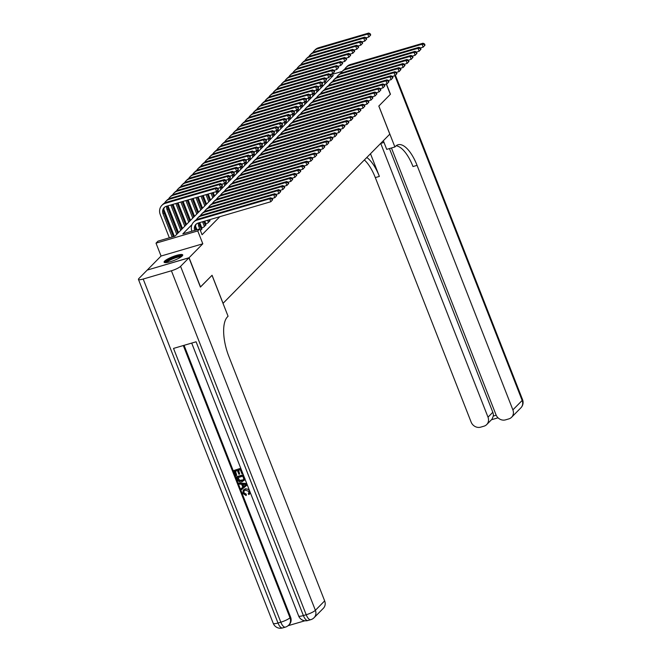 <?xml version="1.0" encoding="UTF-8"?>
<svg xmlns="http://www.w3.org/2000/svg" width="661" height="661" viewBox="0 0 661 661"><rect width="100%" height="100%" fill="white"/><g stroke="black" fill="none" stroke-linecap="round" stroke-linejoin="round"><path stroke-width="0.99" d="M164.614 261.136A9.998 1.983 -21.4 0 0 164.102 262.202A9.998 1.983 -21.4 0 0 172.191 261.12A9.998 1.983 -21.4 0 0 182.213 255.972A9.998 1.983 -21.4 0 0 182.725 254.906A9.998 1.983 -21.4 0 0 174.644 255.989A9.998 1.983 -21.4 0 0 164.614 261.136M147.362 270.043L189.079 257.724L202.803 243.793L197.763 230.92L156.021 243.165L158.02 241.133L174.942 236.167L333.268 75.494L329.946 76.469M202.803 243.793L161.061 256.038L147.337 269.969M161.061 256.038L156.021 243.165M213.437 193.07L212.677 193.838M209.43 197.143L208.669 197.912M205.422 201.208L204.662 201.977M201.407 205.274L200.655 206.042M197.399 209.347L196.648 210.107M193.392 213.412L192.64 214.181M189.385 217.477L188.633 218.246M185.377 221.551L184.617 222.311M181.37 225.616L180.61 226.384M177.363 229.681L176.603 230.449M173.356 233.746L172.595 234.515M223.013 303.366L389.808 134.142L378.811 106.066L390.329 94.366L386.272 84.005M223.071 303.358L212.065 275.273L200.39 287.014M200.539 286.973L189.079 257.724M205.588 223.22L204.885 223.93L207.711 223.104L210.115 220.658L209.231 220.923M201.58 227.285L200.878 227.995L203.695 227.169L206.108 224.732L205.224 224.988M200.407 230.515L202.092 228.797L201.217 229.053M322.428 85.203L321.477 85.476M191.971 224.591L182.841 233.854L199.762 228.888L202.059 234.738L219.84 216.692M200.382 224.228L199.639 224.98M196.375 228.293L195.631 229.045M198.49 222.955A6.412 5.742 44.6 0 0 198.812 226.492L199.754 228.888L197.763 230.92M330.335 74.908L342.084 71.462M195.987 229.995L195.805 229.541A6.412 5.742 44.6 0 1 196.416 223.93M194.731 230.367A6.412 5.742 44.6 0 1 195.879 224.401A6.412 5.742 44.6 0 1 198.151 223.054L270.861 201.721L269.721 198.796L197.003 220.13A9.618 8.61 -135.4 0 0 193.59 222.154A9.618 8.61 -135.4 0 0 191.905 231.193M272.687 199.705L270.861 201.721L272.687 199.705L272.233 198.531L271.828 198.936L272.291 200.109M271.828 198.936L269.721 198.796L270.721 197.779L198.011 219.113A9.618 8.61 -135.4 0 0 194.598 221.138L193.59 222.154M270.721 197.779L272.233 198.531M218.386 189.542L217.932 188.368L217.527 188.782L217.99 189.947L218.386 189.542L216.568 191.558L215.42 188.633L165.267 203.348A9.618 8.61 -135.4 0 0 161.862 205.373A9.618 8.61 -135.4 0 0 160.251 214.602L169.34 237.811M172.166 236.985L163.069 213.776A6.412 5.742 44.6 0 1 164.143 207.62A6.412 5.742 44.6 0 1 166.415 206.273L216.568 191.558L217.99 189.947M173.422 236.613L164.068 212.759A6.412 5.742 44.6 0 1 164.68 207.149M217.527 188.782L215.42 188.633L216.42 187.617L166.275 202.332A9.618 8.61 -135.4 0 0 162.862 204.356L161.862 205.373M216.42 187.617L217.932 188.368M165.721 262.64A8.651 1.719 158.6 0 1 172.761 258.046A8.651 1.719 158.6 0 1 181.734 256.187A8.651 1.719 158.6 0 1 181.833 256.328M182.585 255.526A9.94 1.975 -21.4 0 0 173.066 257.658A9.94 1.975 -21.4 0 0 164.63 262.566M181.114 256.881A8.015 1.586 -21.4 0 0 173.43 258.6A8.015 1.586 -21.4 0 0 166.63 262.557M244.058 490.776L243.876 492.742L246.338 494.213L246.181 495.593L242.81 493.387L243.231 490.156L245.371 488.776L249.098 489.553M243.405 489.991L245.371 488.776M250.288 492.585L249.461 494.064M245.057 489.107C247.156 488.537 248.718 489.28 249.742 491.33L248.833 494.618L248.247 493.684L248.784 493.197M238.844 483.034L246.71 483.835L247.148 484.951L241.463 489.718L241.058 488.669L242.827 487.264L241.653 484.265L239.257 484.083L238.844 483.034L246.718 483.472M241.058 488.669L242.802 487.207M233.928 470.492L240.703 468.509L242.637 473.458L241.86 473.681L240.307 469.723L238.224 470.335L239.67 474.028L238.885 474.251L237.439 470.566L235.101 471.252L236.721 475.391L235.944 475.623L233.928 470.492L240.753 468.261M238.629 470.219L239.67 474.028M235.498 471.136L236.721 475.391M184.072 345.323L290.592 617.143A7.692 6.891 44.6 0 1 289.303 624.529L288.7 625.141A7.692 6.891 -135.4 0 0 289.989 617.754L290.592 617.143M288.072 625.711L304.928 620.77M236.473 476.969L243.24 474.986L244.487 479.82L242.149 481.729C239.984 482.373 238.423 481.621 237.456 479.489L236.787 476.647L243.298 474.738M244.892 478.333L244.049 480.588M188.955 257.84L147.213 270.085L138.835 278.587A7.692 1.529 -21.4 0 0 138.446 279.413A7.692 1.529 -21.4 0 0 143.197 279.041L171.406 270.77A7.692 1.529 -21.4 0 0 180.577 266.342L188.955 257.84L200.415 287.089L212.024 275.315L228.07 316.264L227.392 316.958A32.05 12.782 73.7 0 0 228.83 356.37L324.658 600.89A7.692 6.891 44.6 0 1 323.369 608.277L314.091 617.696A7.692 6.891 -135.4 0 0 315.38 610.31L324.658 600.89M180.577 266.342L315.38 610.31A7.692 1.529 158.6 0 1 306.2 614.738L303.382 615.565L196.094 341.795L173.529 348.413L280.818 622.183L278 623.009A7.692 1.529 158.6 0 1 273.241 623.373L138.446 279.413M237.638 477.729L239.332 480.696L241.777 480.729L243.207 479.985L243.719 478.828L242.843 476.201L237.638 477.729M238.043 477.614L239.654 480.373L243.347 479.82M244.702 484.505L242.554 484.339L243.488 486.736L246.14 484.62L244.702 484.505M243.017 484.373L243.81 486.405L246.462 484.29M248.635 493.362L248.941 491.511L245.446 490.09L243.876 490.949L243.876 492.742M243.554 493.065L246.016 494.535L246.338 494.213M249.627 493.907L248.833 494.618M246.016 494.535L246.181 495.593M386.421 83.964L390.453 94.242L378.844 106.024L394.898 146.973L395.575 146.279A32.05 12.782 -106.3 0 1 398.013 144.767A32.05 12.782 -106.3 0 1 417.058 165.357L512.886 409.878L522.165 400.459L394.89 75.693M380.505 143.577A14.426 2.859 158.6 0 1 383.983 142.396M394.898 146.973L386.718 149.369L383.33 140.719M380.753 143.495L488.008 417.174A7.692 6.891 -135.4 0 1 486.719 424.56A7.692 6.891 -135.4 0 1 483.992 426.18L480.663 427.155A7.692 6.891 -135.4 0 1 471.144 422.123L375.316 177.602A32.05 12.782 -106.3 0 0 364.36 159.97M366.805 157.483A32.05 12.782 -106.3 0 1 379.381 176.413L370.49 153.74M391.444 147.981L496.023 414.827A7.692 6.891 -135.4 0 0 505.541 419.859L508.871 418.884A7.692 6.891 -135.4 0 0 511.597 417.265A7.692 6.891 -135.4 0 0 512.886 409.878M389.461 148.56L492.817 412.29A7.692 6.891 44.6 0 1 493.288 416.066L496.188 415.215M396.113 145.792A32.05 12.782 -106.3 0 1 413.001 166.547L417.058 165.357M486.719 424.56L491.991 419.206L493.288 416.066M201.398 229.507L199.812 225.475A6.412 5.742 44.6 0 1 199.382 222.691M195.532 225.798A9.618 8.61 -135.4 0 0 195.987 227.318L196.928 229.714M276.695 195.639L276.24 194.466L275.835 194.871L276.298 196.044L276.695 195.639L274.877 197.656L273.728 194.731L201.01 216.056A9.618 8.61 -135.4 0 0 197.606 218.089A9.618 8.61 -135.4 0 0 196.317 219.824M272.101 198.465L274.877 197.656L276.298 196.044M275.835 194.871L273.728 194.731L274.728 193.714L202.018 215.04A9.618 8.61 -135.4 0 0 198.606 217.072L197.606 218.089M274.728 193.714L276.24 194.466M205.406 225.442L203.819 221.402A6.412 5.742 44.6 0 1 203.819 221.394L202.82 222.418A6.412 5.742 44.6 0 1 202.596 221.749M204.398 226.459L202.82 222.418M199.762 222.583A9.618 8.61 -135.4 0 0 200.002 223.253L201.762 227.739M280.702 191.566L280.247 190.401L279.843 190.806L280.305 191.971L280.702 191.566L278.884 193.59L277.736 190.665L205.017 211.991A9.618 8.61 -135.4 0 0 201.613 214.015A9.618 8.61 -135.4 0 0 200.324 215.759M276.108 194.4L278.884 193.59L280.305 191.971M279.843 190.806L277.736 190.665L278.735 189.649L206.025 210.975A9.618 8.61 -135.4 0 0 202.613 212.999L201.613 214.015M278.735 189.649L280.247 190.401M209.413 221.377L208.843 219.915M208.405 222.393L207.587 220.287M204.761 221.113L205.769 223.674M284.717 187.501L284.255 186.328L283.858 186.741L284.313 187.906L284.717 187.501L282.891 189.517L281.743 186.592L209.033 207.926A9.618 8.61 -135.4 0 0 205.621 209.95A9.618 8.61 -135.4 0 0 204.332 211.685M280.115 190.335L282.891 189.517L284.313 187.906M283.858 186.741L281.743 186.592L282.743 185.576L210.033 206.91A9.618 8.61 -135.4 0 0 206.62 208.934L205.621 209.95M282.743 185.576L284.255 186.328M288.725 183.436L288.262 182.262L287.865 182.667L288.32 183.841L288.725 183.436L286.899 185.452L285.75 182.527L213.04 203.861A9.618 8.61 -135.4 0 0 209.628 205.885A9.618 8.61 -135.4 0 0 208.339 207.62M284.123 186.27L286.899 185.452L288.32 183.841M287.865 182.667L285.75 182.527L286.75 181.511L214.04 202.836A9.618 8.61 -135.4 0 0 210.628 204.869L209.628 205.885M286.75 181.511L288.262 182.262M163.796 209.016A9.618 8.61 -135.4 0 0 164.259 210.537L174.364 236.341M176.735 234.349L167.076 209.711A6.412 5.742 44.6 0 1 166.754 206.174M177.735 233.333L168.076 208.694A6.412 5.742 44.6 0 1 167.646 205.91M222.402 185.477L221.939 184.303L221.542 184.708L221.997 185.881L222.402 185.477L220.576 187.493L219.427 184.568L169.282 199.283A9.618 8.61 -135.4 0 0 165.87 201.308A9.618 8.61 -135.4 0 0 164.581 203.043M217.8 188.311L220.576 187.493L221.997 185.881M221.542 184.708L219.427 184.568L220.427 183.551L170.282 198.267A9.618 8.61 -135.4 0 0 166.869 200.291L165.87 201.308M220.427 183.551L221.939 184.303M168.026 205.802A9.618 8.61 -135.4 0 0 168.266 206.472L178.495 232.565M180.742 230.284L171.083 205.645A6.412 5.742 44.6 0 1 170.86 204.968M181.742 229.268L172.083 204.621A6.412 5.742 44.6 0 1 172.083 204.613L171.083 205.645M226.409 181.403L225.946 180.238L225.55 180.643L226.004 181.816L226.409 181.403L224.583 183.428L223.435 180.503L173.289 195.21A9.618 8.61 -135.4 0 0 169.877 197.234A9.618 8.61 -135.4 0 0 168.588 198.978M221.807 184.237L224.583 183.428L226.004 181.816M225.55 180.643L223.435 180.503L224.434 179.486L174.289 194.194A9.618 8.61 -135.4 0 0 170.877 196.218L169.877 197.234M224.434 179.486L225.946 180.238M173.033 204.332L182.502 228.499M184.75 226.219L175.851 203.505M185.749 225.203L177.107 203.134M230.416 177.338L229.954 176.173L229.557 176.578L230.011 177.743L230.416 177.338L228.59 179.362L227.442 176.437L177.297 191.145A9.618 8.61 -135.4 0 0 173.884 193.169A9.618 8.61 -135.4 0 0 172.595 194.904M225.814 180.172L228.59 179.362L230.011 177.743M229.557 176.578L227.442 176.437L228.45 175.421L178.296 190.128A9.618 8.61 -135.4 0 0 174.884 192.153L173.884 193.169M228.45 175.421L229.954 176.173M178.057 202.861L186.509 224.434M188.757 222.146L180.874 202.035M189.757 221.129L182.13 201.663M234.424 173.273L233.961 172.1L233.564 172.504L234.019 173.678L234.424 173.273L232.598 175.289L231.449 172.364L181.304 187.08A9.618 8.61 -135.4 0 0 177.892 189.104A9.618 8.61 -135.4 0 0 176.603 190.839M229.83 176.107L232.598 175.289L234.019 173.678M233.564 172.504L231.449 172.364L232.457 171.348L182.304 186.063A9.618 8.61 -135.4 0 0 178.891 188.088L177.892 189.104M232.457 171.348L233.961 172.1M292.732 179.362L292.269 178.197L291.873 178.602L292.327 179.775L292.732 179.362L290.906 181.387L289.758 178.462L217.048 199.787A9.618 8.61 -135.4 0 0 213.635 201.812A9.618 8.61 -135.4 0 0 212.346 203.555M288.13 182.196L290.906 181.387L292.327 179.775M291.873 178.602L289.758 178.462L290.766 177.445L218.047 198.771A9.618 8.61 -135.4 0 0 214.635 200.795L213.635 201.812M290.766 177.445L292.269 178.197M183.08 201.382L190.517 220.361M192.764 218.08L185.898 200.556M193.772 217.064L187.154 200.192M238.431 169.208L237.977 168.034L237.572 168.439L238.034 169.613L238.431 169.208L236.605 171.224L235.465 168.299L185.311 183.006A9.618 8.61 -135.4 0 0 181.899 185.039A9.618 8.61 -135.4 0 0 180.61 186.774M233.837 172.034L236.605 171.224L238.034 169.613M237.572 168.439L235.465 168.299L236.464 167.283L186.311 181.99A9.618 8.61 -135.4 0 0 182.907 184.014L181.899 185.039M236.464 167.283L237.977 168.034M296.739 175.297L296.277 174.124L295.88 174.537L296.335 175.702L296.739 175.297L294.913 177.313L293.765 174.388L221.055 195.722A9.618 8.61 -135.4 0 0 217.643 197.746A9.618 8.61 -135.4 0 0 216.354 199.482M292.145 178.131L294.913 177.313L296.335 175.702M295.88 174.537L293.765 174.388L294.773 173.372L222.055 194.706A9.618 8.61 -135.4 0 0 218.642 196.73L217.643 197.746M294.773 173.372L296.277 174.124M188.104 199.911L194.524 216.296M196.771 214.015L190.922 199.085M197.779 212.999L192.177 198.713M242.438 165.134L241.984 163.969L241.579 164.374L242.042 165.539L242.438 165.134L240.612 167.159L239.472 164.234L189.319 178.941A9.618 8.61 -135.4 0 0 185.906 180.965A9.618 8.61 -135.4 0 0 184.626 182.709M237.844 167.968L240.612 167.159L242.042 165.539M241.579 164.374L239.472 164.234L240.472 163.217L190.318 177.925A9.618 8.61 -135.4 0 0 186.914 179.949L185.906 180.965M240.472 163.217L241.984 163.969M300.747 171.232L300.292 170.059L299.887 170.464L300.342 171.637L300.747 171.232L298.921 173.248L297.772 170.323L225.062 191.657A9.618 8.61 -135.4 0 0 221.65 193.681A9.618 8.61 -135.4 0 0 220.361 195.416M296.153 174.066L298.921 173.248L300.342 171.637M299.887 170.464L297.772 170.323L298.78 169.307L226.062 190.641A9.618 8.61 -135.4 0 0 222.658 192.665L221.65 193.681M298.78 169.307L300.292 170.059M193.128 198.44L198.531 212.231M200.787 209.95L195.945 197.606M201.787 208.926L197.201 197.242M246.446 161.069L245.991 159.896L245.586 160.309L246.049 161.474L246.446 161.069L244.628 163.085L243.479 160.16L193.326 174.876A9.618 8.61 -135.4 0 0 189.922 176.9A9.618 8.61 -135.4 0 0 188.633 178.635M241.852 163.903L244.628 163.085L246.049 161.474M245.586 160.309L243.479 160.16L244.479 159.144L194.334 173.86A9.618 8.61 -135.4 0 0 190.922 175.884L189.922 176.9M244.479 159.144L245.991 159.896M304.754 167.159L304.3 165.994L303.895 166.398L304.357 167.572L304.754 167.159L302.928 169.183L301.788 166.258L229.07 187.584A9.618 8.61 -135.4 0 0 225.657 189.608A9.618 8.61 -135.4 0 0 224.376 191.351M300.16 169.993L302.928 169.183L304.357 167.572M303.895 166.398L301.788 166.258L302.788 165.242L230.069 186.567A9.618 8.61 -135.4 0 0 226.665 188.592L225.657 189.608M302.788 165.242L304.3 165.994M198.151 196.961L202.539 208.165M204.794 205.877L200.977 196.135M205.794 204.86L202.233 195.763M250.453 157.004L249.998 155.831L249.594 156.236L250.056 157.409L250.453 157.004L248.635 159.02L247.487 156.095L197.333 170.802A9.618 8.61 -135.4 0 0 193.929 172.835A9.618 8.61 -135.4 0 0 192.64 174.57M245.859 159.838L248.635 159.02L250.056 157.409M249.594 156.236L247.487 156.095L248.486 155.079L198.341 169.786A9.618 8.61 -135.4 0 0 194.929 171.819L193.929 172.835M248.486 155.079L249.998 155.831M308.761 163.093L308.307 161.928L307.902 162.333L308.365 163.498L308.761 163.093L306.935 165.118L305.795 162.193L233.077 183.518A9.618 8.61 -135.4 0 0 229.673 185.543A9.618 8.61 -135.4 0 0 228.384 187.278M304.167 165.928L306.935 165.118L308.365 163.498M307.902 162.333L305.795 162.193L306.795 161.177L234.085 182.502A9.618 8.61 -135.4 0 0 230.672 184.526L229.673 185.543M306.795 161.177L308.307 161.928M203.175 195.491L206.546 204.092M208.802 201.812L206.001 194.665M209.801 200.795L207.257 194.293M254.468 152.931L254.006 151.766L253.609 152.17L254.064 153.344L254.468 152.931L252.642 154.955L251.494 152.03L201.349 166.737A9.618 8.61 -135.4 0 0 197.936 168.762A9.618 8.61 -135.4 0 0 196.648 170.505M249.866 155.765L252.642 154.955L254.064 153.344M253.609 152.17L251.494 152.03L252.494 151.014L202.349 165.721A9.618 8.61 -135.4 0 0 198.936 167.745L197.936 168.762M252.494 151.014L254.006 151.766M312.769 159.028L312.314 157.855L311.909 158.26L312.372 159.433L312.769 159.028L310.951 161.044L309.802 158.119L237.084 179.453A9.618 8.61 -135.4 0 0 233.68 181.478A9.618 8.61 -135.4 0 0 232.391 183.213M308.175 161.862L310.951 161.044L312.372 159.433M311.909 158.26L309.802 158.119L310.802 157.103L238.092 178.437A9.618 8.61 -135.4 0 0 234.68 180.461L233.68 181.478M310.802 157.103L312.314 157.855M208.198 194.012L210.562 200.027M212.809 197.746L211.024 193.186M213.809 196.73L212.28 192.822M258.476 148.865L258.013 147.692L257.616 148.105L258.071 149.27L258.476 148.865L256.65 150.882L255.501 147.957L205.356 162.672A9.618 8.61 -135.4 0 0 201.944 164.696A9.618 8.61 -135.4 0 0 200.655 166.432M253.874 151.7L256.65 150.882L258.071 149.27M257.616 148.105L255.501 147.957L256.501 146.94L206.356 161.656A9.618 8.61 -135.4 0 0 202.944 163.68L201.944 164.696M256.501 146.94L258.013 147.692M316.776 154.963L316.322 153.79L315.917 154.195L316.379 155.368L316.776 154.963L314.958 156.979L313.81 154.054L241.1 175.38A9.618 8.61 -135.4 0 0 237.687 177.412A9.618 8.61 -135.4 0 0 236.398 179.148M312.182 157.789L314.958 156.979L316.379 155.368M315.917 154.195L313.81 154.054L314.81 153.038L242.1 174.364A9.618 8.61 -135.4 0 0 238.687 176.396L237.687 177.412M314.81 153.038L316.322 153.79M213.23 192.541L214.569 195.962M216.816 193.673L216.048 191.715M217.816 192.657L217.155 190.963M262.483 144.8L262.02 143.627L261.624 144.032L262.078 145.205L262.483 144.8L260.657 146.816L259.509 143.891L209.363 158.607A9.618 8.61 -135.4 0 0 205.951 160.631A9.618 8.61 -135.4 0 0 204.662 162.366M257.881 147.634L260.657 146.816L262.078 145.205M261.624 144.032L259.509 143.891L260.517 142.875L210.363 157.582A9.618 8.61 -135.4 0 0 206.951 159.615L205.951 160.631M260.517 142.875L262.02 143.627M320.792 150.89L320.329 149.725L319.932 150.13L320.387 151.295L320.792 150.89L318.966 152.914L317.817 149.989L245.107 171.315A9.618 8.61 -135.4 0 0 241.695 173.339A9.618 8.61 -135.4 0 0 240.406 175.082M316.189 153.724L318.966 152.914L320.387 151.295M319.932 150.13L317.817 149.989L318.817 148.973L246.107 170.298A9.618 8.61 -135.4 0 0 242.694 172.323L241.695 173.339M318.817 148.973L320.329 149.725M217.89 190.153L218.576 191.888M220.824 189.608L220.055 187.65M221.823 188.592L221.162 186.898M266.49 140.727L266.028 139.562L265.631 139.967L266.086 141.14L266.49 140.727L264.664 142.751L263.516 139.826L213.371 154.534A9.618 8.61 -135.4 0 0 209.958 156.558A9.618 8.61 -135.4 0 0 208.669 158.301M261.896 143.561L264.664 142.751L266.086 141.14M265.631 139.967L263.516 139.826L264.524 138.81L214.371 153.517A9.618 8.61 -135.4 0 0 210.958 155.542L209.958 156.558M264.524 138.81L266.028 139.562M324.799 146.825L324.336 145.651L323.94 146.064L324.394 147.229L324.799 146.825L322.973 148.841L321.824 145.916L249.114 167.25A9.618 8.61 -135.4 0 0 245.702 169.274A9.618 8.61 -135.4 0 0 244.413 171.009M320.197 149.659L322.973 148.841L324.394 147.229M323.94 146.064L321.824 145.916L322.824 144.899L250.114 166.233A9.618 8.61 -135.4 0 0 246.702 168.258L245.702 169.274M322.824 144.899L324.336 145.651M221.898 186.08L222.583 187.823M224.831 185.543L224.062 183.576M225.839 184.526L225.17 182.833M270.498 136.662L270.043 135.497L269.638 135.902L270.093 137.067L270.498 136.662L268.672 138.686L267.523 135.761L217.378 150.468A9.618 8.61 -135.4 0 0 213.966 152.493A9.618 8.61 -135.4 0 0 212.677 154.228M265.904 139.496L268.672 138.686L270.093 137.067M269.638 135.902L267.523 135.761L268.531 134.745L218.378 149.452A9.618 8.61 -135.4 0 0 214.965 151.476L213.966 152.493M268.531 134.745L270.043 135.497M328.806 142.759L328.343 141.586L327.947 141.991L328.401 143.164L328.806 142.759L326.98 144.776L325.832 141.851L253.122 163.184A9.618 8.61 -135.4 0 0 249.709 165.209A9.618 8.61 -135.4 0 0 248.42 166.944M324.204 145.594L326.98 144.776L328.401 143.164M327.947 141.991L325.832 141.851L326.84 140.834L254.121 162.16A9.618 8.61 -135.4 0 0 250.709 164.192L249.709 165.209M326.84 140.834L328.343 141.586M225.905 182.015L226.591 183.758M228.838 181.469L228.07 179.511M229.846 180.453L229.177 178.759M274.505 132.597L274.051 131.423L273.646 131.828L274.108 133.001L274.505 132.597L272.679 134.613L271.539 131.688L221.385 146.403A9.618 8.61 -135.4 0 0 217.973 148.428A9.618 8.61 -135.4 0 0 216.684 150.163M269.911 135.431L272.679 134.613L274.108 133.001M273.646 131.828L271.539 131.688L272.539 130.671L222.385 145.387A9.618 8.61 -135.4 0 0 218.981 147.411L217.973 148.428M272.539 130.671L274.051 131.423M332.814 138.686L332.351 137.521L331.954 137.926L332.409 139.099L332.814 138.686L330.987 140.71L329.839 137.785L257.129 159.111A9.618 8.61 -135.4 0 0 253.717 161.135A9.618 8.61 -135.4 0 0 252.428 162.879M328.22 141.52L330.987 140.71L332.409 139.099M331.954 137.926L329.839 137.785L330.847 136.769L258.129 158.095A9.618 8.61 -135.4 0 0 254.716 160.119L253.717 161.135M330.847 136.769L332.351 137.521M229.921 177.949L230.598 179.685M232.846 177.404L232.077 175.446M233.854 176.388L233.184 174.694M278.512 128.531L278.058 127.358L277.653 127.763L278.116 128.936L278.512 128.531L276.686 130.548L275.546 127.623L225.393 142.33A9.618 8.61 -135.4 0 0 221.98 144.362A9.618 8.61 -135.4 0 0 220.7 146.098M273.918 131.357L276.686 130.548L278.116 128.936M277.653 127.763L275.546 127.623L276.546 126.606L226.393 141.314A9.618 8.61 -135.4 0 0 222.988 143.338L221.98 144.362M276.546 126.606L278.058 127.358M336.821 134.621L336.366 133.448L335.962 133.861L336.424 135.026L336.821 134.621L334.995 136.637L333.855 133.712L261.136 155.046A9.618 8.61 -135.4 0 0 257.724 157.07A9.618 8.61 -135.4 0 0 256.435 158.805M332.227 137.455L334.995 136.637L336.424 135.026M335.962 133.861L333.855 133.712L334.854 132.696L262.136 154.03A9.618 8.61 -135.4 0 0 258.732 156.054L257.724 157.07M334.854 132.696L336.366 133.448M233.928 173.876L234.605 175.619M236.861 173.339L236.093 171.373M237.861 172.323L237.2 170.629M282.52 124.458L282.065 123.293L281.66 123.698L282.123 124.863L282.52 124.458L280.702 126.482L279.553 123.557L229.4 138.265A9.618 8.61 -135.4 0 0 225.996 140.289A9.618 8.61 -135.4 0 0 224.707 142.024M277.926 127.292L280.702 126.482L282.123 124.863M281.66 123.698L279.553 123.557L280.553 122.541L230.408 137.248A9.618 8.61 -135.4 0 0 226.996 139.273L225.996 140.289M280.553 122.541L282.065 123.293M340.828 130.556L340.374 129.382L339.969 129.787L340.432 130.961L340.828 130.556L339.002 132.572L337.862 129.647L265.144 150.981A9.618 8.61 -135.4 0 0 261.731 153.005A9.618 8.61 -135.4 0 0 260.451 154.74M336.234 133.39L339.002 132.572L340.432 130.961M339.969 129.787L337.862 129.647L338.862 128.631L266.143 149.964A9.618 8.61 -135.4 0 0 262.739 151.989L261.731 153.005M338.862 128.631L340.374 129.382M237.935 169.811L238.613 171.554M240.868 169.274L240.1 167.307M241.868 168.249L241.207 166.555M286.527 120.393L286.073 119.22L285.668 119.633L286.13 120.798L286.527 120.393L284.709 122.409L283.561 119.484L233.407 134.2A9.618 8.61 -135.4 0 0 230.003 136.224A9.618 8.61 -135.4 0 0 228.714 137.959M281.933 123.227L284.709 122.409L286.13 120.798M285.668 119.633L283.561 119.484L284.56 118.468L234.415 133.183A9.618 8.61 -135.4 0 0 231.003 135.208L230.003 136.224M284.56 118.468L286.073 119.22M344.835 126.482L344.381 125.317L343.976 125.722L344.439 126.895L344.835 126.482L343.009 128.507L341.869 125.582L269.151 146.907A9.618 8.61 -135.4 0 0 265.747 148.932A9.618 8.61 -135.4 0 0 264.458 150.675M340.241 129.316L343.009 128.507L344.439 126.895M343.976 125.722L341.869 125.582L342.869 124.565L270.159 145.891A9.618 8.61 -135.4 0 0 266.747 147.915L265.747 148.932M342.869 124.565L344.381 125.317M241.943 165.746L242.628 167.489M244.876 165.2L244.107 163.242M245.875 164.184L245.214 162.49M290.543 116.328L290.08 115.154L289.683 115.559L290.138 116.733L290.543 116.328L288.717 118.344L287.568 115.419L237.423 130.126A9.618 8.61 -135.4 0 0 234.011 132.159A9.618 8.61 -135.4 0 0 232.722 133.894M285.94 119.162L288.717 118.344L290.138 116.733M289.683 115.559L287.568 115.419L288.568 114.403L238.423 129.11A9.618 8.61 -135.4 0 0 235.01 131.142L234.011 132.159M288.568 114.403L290.08 115.154M348.843 122.417L348.388 121.252L347.983 121.657L348.446 122.822L348.843 122.417L347.025 124.442L345.877 121.517L273.158 142.842A9.618 8.61 -135.4 0 0 269.754 144.866A9.618 8.61 -135.4 0 0 268.465 146.602M344.249 125.251L347.025 124.442L348.446 122.822M347.983 121.657L345.877 121.517L346.876 120.5L274.166 141.826A9.618 8.61 -135.4 0 0 270.754 143.85L269.754 144.866M346.876 120.5L348.388 121.252M245.95 161.672L246.636 163.416M248.883 161.135L248.115 159.169M249.883 160.119L249.222 158.425M294.55 112.254L294.087 111.089L293.691 111.494L294.145 112.667L294.55 112.254L292.724 114.279L291.575 111.354L241.43 126.061A9.618 8.61 -135.4 0 0 238.018 128.085A9.618 8.61 -135.4 0 0 236.729 129.829M289.948 115.088L292.724 114.279L294.145 112.667M293.691 111.494L291.575 111.354L292.575 110.337L242.43 125.045A9.618 8.61 -135.4 0 0 239.018 127.069L238.018 128.085M292.575 110.337L294.087 111.089M352.858 118.352L352.396 117.179L351.999 117.584L352.453 118.757L352.858 118.352L351.032 120.368L349.884 117.443L277.174 138.777A9.618 8.61 -135.4 0 0 273.761 140.801A9.618 8.61 -135.4 0 0 272.472 142.536M348.256 121.186L351.032 120.368L352.453 118.757M351.999 117.584L349.884 117.443L350.884 116.427L278.174 137.761A9.618 8.61 -135.4 0 0 274.761 139.785L273.761 140.801M350.884 116.427L352.396 117.179M249.957 157.607L250.643 159.351M252.89 157.07L252.122 155.104M253.89 156.054L253.229 154.352M298.557 108.189L298.094 107.016L297.698 107.429L298.152 108.594L298.557 108.189L296.731 110.205L295.583 107.28L245.438 121.996A9.618 8.61 -135.4 0 0 242.025 124.02A9.618 8.61 -135.4 0 0 240.736 125.755M293.955 111.023L296.731 110.205L298.152 108.594M297.698 107.429L295.583 107.28L296.591 106.264L246.437 120.98A9.618 8.61 -135.4 0 0 243.025 123.004L242.025 124.02M296.591 106.264L298.094 107.016M356.866 114.287L356.403 113.114L356.006 113.518L356.461 114.692L356.866 114.287L355.04 116.303L353.891 113.378L281.181 134.704A9.618 8.61 -135.4 0 0 277.769 136.736A9.618 8.61 -135.4 0 0 276.48 138.471M352.263 117.113L355.04 116.303L356.461 114.692M356.006 113.518L353.891 113.378L354.891 112.362L282.181 133.687A9.618 8.61 -135.4 0 0 278.768 135.72L277.769 136.736M354.891 112.362L356.403 113.114M253.964 153.542L254.65 155.285M256.898 152.997L256.129 151.039M257.897 151.98L257.236 150.287M302.564 104.124L302.102 102.951L301.705 103.356L302.16 104.529L302.564 104.124L300.738 106.14L299.59 103.215L249.445 117.931A9.618 8.61 -135.4 0 0 246.032 119.955A9.618 8.61 -135.4 0 0 244.744 121.69M297.971 106.958L300.738 106.14L302.16 104.529M301.705 103.356L299.59 103.215L300.598 102.199L250.445 116.906A9.618 8.61 -135.4 0 0 247.032 118.939L246.032 119.955M300.598 102.199L302.102 102.951M360.873 110.213L360.41 109.048L360.014 109.453L360.468 110.618L360.873 110.213L359.047 112.238L357.898 109.313L285.188 130.638A9.618 8.61 -135.4 0 0 281.776 132.663A9.618 8.61 -135.4 0 0 280.487 134.406M356.271 113.048L359.047 112.238L360.468 110.618M360.014 109.453L357.898 109.313L358.906 108.297L286.188 129.622A9.618 8.61 -135.4 0 0 282.776 131.646L281.776 132.663M358.906 108.297L360.41 109.048M257.972 149.477L258.658 151.212M260.905 148.932L260.137 146.973M261.913 147.915L261.244 146.221M306.572 100.051L306.117 98.886L305.713 99.29L306.175 100.464L306.572 100.051L304.746 102.075L303.606 99.15L253.452 113.857A9.618 8.61 -135.4 0 0 250.04 115.882A9.618 8.61 -135.4 0 0 248.751 117.625M301.978 102.885L304.746 102.075L306.175 100.464M305.713 99.29L303.606 99.15L304.605 98.134L254.452 112.841A9.618 8.61 -135.4 0 0 251.048 114.865L250.04 115.882M304.605 98.134L306.117 98.886M364.88 106.148L364.418 104.975L364.021 105.388L364.475 106.553L364.88 106.148L363.054 108.164L361.906 105.239L289.196 126.573A9.618 8.61 -135.4 0 0 285.783 128.598A9.618 8.61 -135.4 0 0 284.494 130.333M360.278 108.982L363.054 108.164L364.475 106.553M364.021 105.388L361.906 105.239L362.914 104.223L290.196 125.557A9.618 8.61 -135.4 0 0 286.783 127.581L285.783 128.598M362.914 104.223L364.418 104.975M261.979 145.403L262.665 147.147M264.912 144.866L264.144 142.9M265.92 143.85L265.251 142.156M310.579 95.985L310.125 94.82L309.72 95.225L310.183 96.39L310.579 95.985L308.753 98.01L307.613 95.085L257.46 109.792A9.618 8.61 -135.4 0 0 254.047 111.816A9.618 8.61 -135.4 0 0 252.766 113.552M305.985 98.82L308.753 98.01L310.183 96.39M309.72 95.225L307.613 95.085L308.613 94.069L258.459 108.776A9.618 8.61 -135.4 0 0 255.055 110.8L254.047 111.816M308.613 94.069L310.125 94.82M368.888 102.083L368.425 100.91L368.028 101.315L368.483 102.488L368.888 102.083L367.062 104.099L365.913 101.174L293.203 122.508A9.618 8.61 -135.4 0 0 289.791 124.532A9.618 8.61 -135.4 0 0 288.502 126.268M364.294 104.917L367.062 104.099L368.483 102.488M368.028 101.315L365.913 101.174L366.921 100.158L294.203 121.484A9.618 8.61 -135.4 0 0 290.799 123.516L289.791 124.532M366.921 100.158L368.425 100.91M265.995 141.338L266.672 143.082M268.928 140.793L268.151 138.835M269.928 139.777L269.258 138.083M314.586 91.92L314.132 90.747L313.727 91.152L314.19 92.325L314.586 91.92L312.76 93.936L311.62 91.011L261.467 105.727A9.618 8.61 -135.4 0 0 258.054 107.751A9.618 8.61 -135.4 0 0 256.774 109.486M309.992 94.754L312.76 93.936L314.19 92.325M313.727 91.152L311.62 91.011L312.62 89.995L262.475 104.711A9.618 8.61 -135.4 0 0 259.062 106.735L258.054 107.751M312.62 89.995L314.132 90.747M372.895 98.01L372.44 96.845L372.036 97.25L372.498 98.423L372.895 98.01L371.069 100.034L369.929 97.109L297.21 118.435A9.618 8.61 -135.4 0 0 293.798 120.459A9.618 8.61 -135.4 0 0 292.517 122.202M368.301 100.844L371.069 100.034L372.498 98.423M372.036 97.25L369.929 97.109L370.928 96.093L298.21 117.418A9.618 8.61 -135.4 0 0 294.806 119.443L293.798 120.459M370.928 96.093L372.44 96.845M376.902 93.945L376.448 92.771L376.043 93.184L376.506 94.349L376.902 93.945L375.076 95.961L373.936 93.036L301.218 114.37A9.618 8.61 -135.4 0 0 297.805 116.394A9.618 8.61 -135.4 0 0 296.525 118.129M372.308 96.779L375.076 95.961L376.506 94.349M376.043 93.184L373.936 93.036L374.936 92.019L302.226 113.353A9.618 8.61 -135.4 0 0 298.813 115.378L297.805 116.394M374.936 92.019L376.448 92.771M380.91 89.879L380.455 88.706L380.05 89.111L380.513 90.284L380.91 89.879L379.092 91.896L377.943 88.971L305.225 110.304A9.618 8.61 -135.4 0 0 301.821 112.329A9.618 8.61 -135.4 0 0 300.532 114.064M376.316 92.714L379.092 91.896L380.513 90.284M380.05 89.111L377.943 88.971L378.943 87.954L306.233 109.288A9.618 8.61 -135.4 0 0 302.821 111.312L301.821 112.329M378.943 87.954L380.455 88.706M270.002 137.273L270.68 139.008M272.935 136.728L272.167 134.77M273.935 135.712L273.274 134.018M318.594 87.855L318.139 86.682L317.734 87.087L318.197 88.26L318.594 87.855L316.776 89.871L315.627 86.946L265.474 101.654A9.618 8.61 -135.4 0 0 262.07 103.686A9.618 8.61 -135.4 0 0 260.781 105.421M314 90.681L316.776 89.871L318.197 88.26M317.734 87.087L315.627 86.946L316.627 85.93L266.482 100.637A9.618 8.61 -135.4 0 0 263.07 102.662L262.07 103.686M316.627 85.93L318.139 86.682M274.009 133.2L274.687 134.943M276.942 132.663L276.174 130.696M277.942 131.646L277.281 129.953M322.609 83.782L322.147 82.617L321.75 83.022L322.204 84.187L322.609 83.782L320.783 85.806L319.635 82.881L269.481 97.588A9.618 8.61 -135.4 0 0 266.077 99.613A9.618 8.61 -135.4 0 0 264.788 101.348M318.007 86.616L320.783 85.806L322.204 84.187M321.75 83.022L319.635 82.881L320.635 81.865L270.489 96.572A9.618 8.61 -135.4 0 0 267.077 98.596L266.077 99.613M320.635 81.865L322.147 82.617M278.017 129.135L278.702 130.878M280.95 128.598L280.181 126.631M281.95 127.573L281.289 125.879M326.617 79.717L326.154 78.543L325.757 78.956L326.212 80.121L326.617 79.717L324.791 81.733L323.642 78.808L273.497 93.523A9.618 8.61 -135.4 0 0 270.085 95.548A9.618 8.61 -135.4 0 0 268.796 97.283M322.014 82.551L324.791 81.733L326.212 80.121M325.757 78.956L323.642 78.808L324.642 77.791L274.497 92.507A9.618 8.61 -135.4 0 0 271.084 94.531L270.085 95.548M324.642 77.791L326.154 78.543M384.917 85.806L384.462 84.641L384.058 85.046L384.52 86.219L384.917 85.806L383.099 87.83L381.951 84.905L309.232 106.231A9.618 8.61 -135.4 0 0 305.828 108.255A9.618 8.61 -135.4 0 0 304.539 109.999M380.323 88.64L383.099 87.83L384.52 86.219M384.058 85.046L381.951 84.905L382.95 83.889L310.24 105.215A9.618 8.61 -135.4 0 0 306.828 107.239L305.828 108.255M382.95 83.889L384.462 84.641M282.024 125.069L282.71 126.813M284.957 124.524L284.189 122.566M285.957 123.508L285.296 121.814M330.624 75.651L330.161 74.478L329.765 74.883L330.219 76.056L330.624 75.651L328.798 77.668L327.649 74.743L277.504 89.45A9.618 8.61 -135.4 0 0 274.092 91.482A9.618 8.61 -135.4 0 0 272.803 93.218M326.022 78.485L328.798 77.668L330.219 76.056M329.765 74.883L327.649 74.743L328.649 73.726L278.504 88.434A9.618 8.61 -135.4 0 0 275.092 90.466L274.092 91.482M328.649 73.726L330.161 74.478M388.932 81.741L388.47 80.576L388.073 80.981L388.528 82.146L388.932 81.741L387.106 83.765L385.958 80.84L313.248 102.166A9.618 8.61 -135.4 0 0 309.835 104.19A9.618 8.61 -135.4 0 0 308.547 105.925M384.33 84.575L387.106 83.765L388.528 82.146M388.073 80.981L385.958 80.84L386.958 79.824L314.248 101.15A9.618 8.61 -135.4 0 0 310.835 103.174L309.835 104.19M386.958 79.824L388.47 80.576M286.031 120.996L286.717 122.739M288.964 120.459L288.196 118.493M289.964 119.443L289.303 117.749M334.631 71.578L334.169 70.413L333.772 70.818L334.226 71.991L334.631 71.578L332.805 73.602L331.657 70.677L281.512 85.385A9.618 8.61 -135.4 0 0 278.099 87.409A9.618 8.61 -135.4 0 0 276.81 89.152M330.029 74.412L332.805 73.602L334.226 71.991M333.772 70.818L331.657 70.677L332.665 69.661L282.511 84.368A9.618 8.61 -135.4 0 0 279.099 86.393L278.099 87.409M332.665 69.661L334.169 70.413M392.94 77.676L392.477 76.502L392.08 76.907L392.535 78.081L392.94 77.676L391.114 79.692L389.965 76.767L317.255 98.101A9.618 8.61 -135.4 0 0 313.843 100.125A9.618 8.61 -135.4 0 0 312.554 101.86M388.338 80.51L391.114 79.692L392.535 78.081M392.08 76.907L389.965 76.767L390.965 75.751L318.255 97.084A9.618 8.61 -135.4 0 0 314.843 99.109L313.843 100.125M390.965 75.751L392.477 76.502M290.039 116.931L290.724 118.674M292.972 116.394L292.203 114.427M293.98 115.378L293.31 113.675M338.639 67.513L338.176 66.34L337.779 66.753L338.234 67.918L338.639 67.513L336.813 69.529L335.664 66.604L285.519 81.32A9.618 8.61 -135.4 0 0 282.107 83.344A9.618 8.61 -135.4 0 0 280.818 85.079M334.045 70.347L336.813 69.529L338.234 67.918M337.779 66.753L335.664 66.604L336.672 65.588L286.519 80.303A9.618 8.61 -135.4 0 0 283.106 82.328L282.107 83.344M336.672 65.588L338.176 66.34M396.947 73.611L396.484 72.437L396.088 72.842L396.542 74.015L396.947 73.611L395.121 75.627L393.973 72.702L321.263 94.027A9.618 8.61 -135.4 0 0 317.85 96.06A9.618 8.61 -135.4 0 0 316.561 97.795M392.345 76.436L395.121 75.627L396.542 74.015M396.088 72.842L393.973 72.702L394.981 71.685L322.262 93.011A9.618 8.61 -135.4 0 0 318.85 95.035L317.85 96.06M394.981 71.685L396.484 72.437M294.046 112.866L294.732 114.609M296.979 112.32L296.211 110.362M297.987 111.304L297.318 109.61M342.646 63.448L342.191 62.274L341.787 62.679L342.249 63.853L342.646 63.448L340.82 65.464L339.68 62.539L289.526 77.254A9.618 8.61 -135.4 0 0 286.114 79.279A9.618 8.61 -135.4 0 0 284.825 81.014M338.052 66.282L340.82 65.464L342.249 63.853M341.787 62.679L339.68 62.539L340.679 61.523L290.526 76.23A9.618 8.61 -135.4 0 0 287.122 78.262L286.114 79.279M340.679 61.523L342.191 62.274M400.954 69.537L400.492 68.372L400.095 68.777L400.549 69.942L400.954 69.537L399.128 71.562L397.98 68.637L325.27 89.962A9.618 8.61 -135.4 0 0 321.857 91.986A9.618 8.61 -135.4 0 0 320.568 93.73M396.36 72.371L399.128 71.562L400.549 69.942M400.095 68.777L397.98 68.637L398.988 67.62L326.27 88.946A9.618 8.61 -135.4 0 0 322.857 90.97L321.857 91.986M398.988 67.62L400.492 68.372M298.061 108.801L298.739 110.536M300.986 108.255L300.218 106.297M301.994 107.239L301.325 105.545M346.653 59.374L346.199 58.209L345.794 58.614L346.257 59.787L346.653 59.374L344.827 61.399L343.687 58.474L293.534 73.181A9.618 8.61 -135.4 0 0 290.121 75.205A9.618 8.61 -135.4 0 0 288.84 76.949M342.059 62.208L344.827 61.399L346.257 59.787M345.794 58.614L343.687 58.474L344.687 57.457L294.533 72.165A9.618 8.61 -135.4 0 0 291.129 74.189L290.121 75.205M344.687 57.457L346.199 58.209M404.962 65.472L404.507 64.299L404.102 64.712L404.565 65.877L404.962 65.472L403.136 67.488L401.995 64.563L329.277 85.897A9.618 8.61 -135.4 0 0 325.865 87.921A9.618 8.61 -135.4 0 0 324.576 89.656M400.368 68.306L403.136 67.488L404.565 65.877M404.102 64.712L401.995 64.563L402.995 63.547L330.277 84.881A9.618 8.61 -135.4 0 0 326.873 86.905L325.865 87.921M402.995 63.547L404.507 64.299M302.069 104.727L302.746 106.471M305.002 104.19L304.234 102.224M306.002 103.174L305.332 101.48M350.661 55.309L350.206 54.144L349.801 54.549L350.264 55.714L350.661 55.309L348.843 57.333L347.694 54.409L297.541 69.116A9.618 8.61 -135.4 0 0 294.137 71.14A9.618 8.61 -135.4 0 0 292.848 72.875M346.067 58.143L348.843 57.333L350.264 55.714M349.801 54.549L347.694 54.409L348.694 53.392L298.549 68.1A9.618 8.61 -135.4 0 0 295.137 70.124L294.137 71.14M348.694 53.392L350.206 54.144M408.969 61.407L408.515 60.234L408.11 60.638L408.572 61.812L408.969 61.407L407.143 63.423L406.003 60.498L333.284 81.832A9.618 8.61 -135.4 0 0 329.872 83.856A9.618 8.61 -135.4 0 0 328.591 85.591M404.375 64.241L407.143 63.423L408.572 61.812M408.11 60.638L406.003 60.498L407.002 59.482L334.284 80.807A9.618 8.61 -135.4 0 0 330.88 82.84L329.872 83.856M407.002 59.482L408.515 60.234M306.076 100.662L306.754 102.405M309.009 100.117L308.241 98.159M310.009 99.1L309.348 97.407M354.668 51.244L354.213 50.071L353.809 50.476L354.271 51.649L354.668 51.244L352.85 53.26L351.702 50.335L301.548 65.051A9.618 8.61 -135.4 0 0 298.144 67.075A9.618 8.61 -135.4 0 0 296.855 68.81M350.074 54.078L352.85 53.26L354.271 51.649M353.809 50.476L351.702 50.335L352.701 49.319L302.556 64.034A9.618 8.61 -135.4 0 0 299.144 66.059L298.144 67.075M352.701 49.319L354.213 50.071M412.976 57.333L412.522 56.168L412.117 56.573L412.58 57.747L412.976 57.333L411.15 59.358L410.01 56.433L337.292 77.758A9.618 8.61 -135.4 0 0 333.888 79.783A9.618 8.61 -135.4 0 0 332.599 81.526M408.382 60.168L411.15 59.358L412.58 57.747M412.117 56.573L410.01 56.433L411.01 55.417L338.3 76.742A9.618 8.61 -135.4 0 0 334.887 78.766L333.888 79.783M411.01 55.417L412.522 56.168M310.083 96.597L310.769 98.332M313.017 96.052L312.248 94.093M314.016 95.035L313.355 93.341M358.683 47.179L358.221 46.006L357.824 46.41L358.279 47.584L358.683 47.179L356.857 49.195L355.709 46.27L305.564 60.977A9.618 8.61 -135.4 0 0 302.151 63.01A9.618 8.61 -135.4 0 0 300.862 64.745M354.081 50.005L356.857 49.195L358.279 47.584M357.824 46.41L355.709 46.27L356.709 45.254L306.564 59.961A9.618 8.61 -135.4 0 0 303.151 61.985L302.151 63.01M356.709 45.254L358.221 46.006M416.984 53.268L416.529 52.095L416.124 52.508L416.587 53.673L416.984 53.268L415.166 55.284L414.017 52.359L341.299 73.693A9.618 8.61 -135.4 0 0 337.895 75.718A9.618 8.61 -135.4 0 0 336.606 77.453M412.39 56.102L415.166 55.284L416.587 53.673M416.124 52.508L414.017 52.359L415.017 51.343L342.307 72.677A9.618 8.61 -135.4 0 0 338.895 74.701L337.895 75.718M415.017 51.343L416.529 52.095M314.091 92.523L314.776 94.267M317.024 91.986L316.255 90.02M318.024 90.97L317.363 89.276M362.691 43.105L362.228 41.94L361.831 42.345L362.286 43.51L362.691 43.105L360.865 45.13L359.716 42.205L309.571 56.912A9.618 8.61 -135.4 0 0 306.159 58.936A9.618 8.61 -135.4 0 0 304.87 60.672M358.088 45.94L360.865 45.13L362.286 43.51M361.831 42.345L359.716 42.205L360.716 41.189L310.571 55.896A9.618 8.61 -135.4 0 0 307.158 57.92L306.159 58.936M360.716 41.189L362.228 41.94M420.991 49.203L420.536 48.03L420.132 48.435L420.594 49.608L420.991 49.203L419.173 51.219L418.025 48.294L345.315 69.628A9.618 8.61 -135.4 0 0 341.902 71.652A9.618 8.61 -135.4 0 0 340.613 73.388M416.397 52.037L419.173 51.219L420.594 49.608M420.132 48.435L418.025 48.294L419.024 47.278L346.314 68.612A9.618 8.61 -135.4 0 0 342.902 70.636L341.902 71.652M419.024 47.278L420.536 48.03M318.098 88.458L318.784 90.202M321.031 87.921L320.263 85.955M322.031 86.897L321.37 85.203M366.698 39.04L366.235 37.867L365.839 38.28L366.293 39.445L366.698 39.04L364.872 41.056L363.724 38.131L313.578 52.847A9.618 8.61 -135.4 0 0 310.166 54.871A9.618 8.61 -135.4 0 0 308.877 56.606M362.096 41.874L364.872 41.056L366.293 39.445M365.839 38.28L363.724 38.131L364.732 37.115L314.578 51.831A9.618 8.61 -135.4 0 0 311.166 53.855L310.166 54.871M364.732 37.115L366.235 37.867M425.006 45.13L424.544 43.965L424.147 44.37L424.602 45.543L425.006 45.13L423.18 47.154L422.032 44.229L349.322 65.555A9.618 8.61 -135.4 0 0 345.91 67.579A9.618 8.61 -135.4 0 0 344.621 69.322M420.404 47.964L423.18 47.154L424.602 45.543M424.147 44.37L422.032 44.229L423.032 43.213L350.322 64.538A9.618 8.61 -135.4 0 0 346.909 66.563L345.91 67.579M423.032 43.213L424.544 43.965M322.105 84.393L322.791 86.137M325.038 83.848L324.27 81.89M326.038 82.832L325.377 81.138M370.705 34.975L370.243 33.802L369.846 34.207L370.3 35.38L370.705 34.975L368.879 36.991L367.731 34.066L317.586 48.774A9.618 8.61 -135.4 0 0 314.173 50.806A9.618 8.61 -135.4 0 0 312.884 52.541M366.111 37.809L368.879 36.991L370.3 35.38M369.846 34.207L367.731 34.066L368.739 33.05L318.585 47.757A9.618 8.61 -135.4 0 0 315.173 49.79L314.173 50.806M368.739 33.05L370.243 33.802M195.102 230.251L195.805 229.541M197.003 220.13L198.011 219.113M163.069 213.776L164.068 212.759M165.267 203.348L166.275 202.332M143.197 279.041L278 623.009A7.692 3.065 73.7 0 0 282.569 627.95L285.387 627.124A7.692 3.065 -106.3 0 1 280.818 622.183A7.692 1.529 158.6 0 0 289.989 617.754L183.312 345.546M191.698 343.084L298.623 615.928A7.692 1.529 158.6 0 0 303.382 615.565A7.692 3.065 73.7 0 0 307.952 620.505L310.777 619.679A7.692 3.065 -106.3 0 1 306.2 614.738L171.406 270.77M379.381 176.413L375.316 177.602M488.008 417.174L492.817 412.29M522.165 400.459A7.692 6.891 44.6 0 1 520.876 407.845A7.692 7.692 0 0 0 522.554 399.641A7.692 1.529 158.6 0 1 522.165 400.459M198.812 226.492L199.812 225.475M201.01 216.056L202.018 215.04M205.017 211.991L206.025 210.975M209.033 207.926L210.033 206.91M213.04 203.861L214.04 202.836M167.076 209.711L168.076 208.694M169.282 199.283L170.282 198.267M173.289 195.21L174.289 194.194M177.297 191.145L178.296 190.128M181.304 187.08L182.304 186.063M217.048 199.787L218.047 198.771M185.311 183.006L186.311 181.99M221.055 195.722L222.055 194.706M189.319 178.941L190.318 177.925M225.062 191.657L226.062 190.641M193.326 174.876L194.334 173.86M229.07 187.584L230.069 186.567M197.333 170.802L198.341 169.786M233.077 183.518L234.085 182.502M201.349 166.737L202.349 165.721M237.084 179.453L238.092 178.437M205.356 162.672L206.356 161.656M241.1 175.38L242.1 174.364M209.363 158.607L210.363 157.582M245.107 171.315L246.107 170.298M213.371 154.534L214.371 153.517M249.114 167.25L250.114 166.233M217.378 150.468L218.378 149.452M253.122 163.184L254.121 162.16M221.385 146.403L222.385 145.387M257.129 159.111L258.129 158.095M225.393 142.33L226.393 141.314M261.136 155.046L262.136 154.03M229.4 138.265L230.408 137.248M265.144 150.981L266.143 149.964M233.407 134.2L234.415 133.183M269.151 146.907L270.159 145.891M237.423 130.126L238.423 129.11M273.158 142.842L274.166 141.826M241.43 126.061L242.43 125.045M277.174 138.777L278.174 137.761M245.438 121.996L246.437 120.98M281.181 134.704L282.181 133.687M249.445 117.931L250.445 116.906M285.188 130.638L286.188 129.622M253.452 113.857L254.452 112.841M289.196 126.573L290.196 125.557M257.46 109.792L258.459 108.776M293.203 122.508L294.203 121.484M261.467 105.727L262.475 104.711M297.21 118.435L298.21 117.418M301.218 114.37L302.226 113.353M305.225 110.304L306.233 109.288M265.474 101.654L266.482 100.637M269.481 97.588L270.489 96.572M273.497 93.523L274.497 92.507M309.232 106.231L310.24 105.215M277.504 89.45L278.504 88.434M313.248 102.166L314.248 101.15M281.512 85.385L282.511 84.368M317.255 98.101L318.255 97.084M285.519 81.32L286.519 80.303M321.263 94.027L322.262 93.011M289.526 77.254L290.526 76.23M325.27 89.962L326.27 88.946M293.534 73.181L294.533 72.165M329.277 85.897L330.277 84.881M297.541 69.116L298.549 68.1M333.284 81.832L334.284 80.807M301.548 65.051L302.556 64.034M337.292 77.758L338.3 76.742M305.564 60.977L306.564 59.961M341.299 73.693L342.307 72.677M309.571 56.912L310.571 55.896M345.315 69.628L346.314 68.612M313.578 52.847L314.578 51.831M349.322 65.555L350.322 64.538M317.586 48.774L318.585 47.757M298.623 615.928A7.692 7.692 0 0 0 307.952 620.505M310.777 619.679A7.692 7.692 0 0 0 314.091 617.696M273.241 623.373A7.692 7.692 0 0 0 282.569 627.95M285.387 627.124A7.692 7.692 0 0 0 288.7 625.141M511.597 417.265L520.876 407.845M522.554 399.641L395.452 75.296M491.462 419.743L498.03 417.818"/></g></svg>
